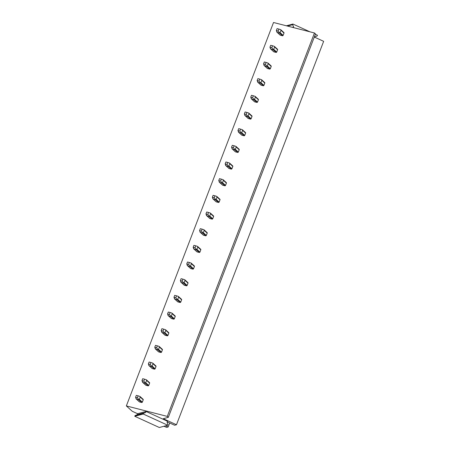 <?xml version="1.0" encoding="UTF-8"?>
<svg xmlns="http://www.w3.org/2000/svg" width="450" height="450" viewBox="0 0 450 450"><rect width="100%" height="100%" fill="white"/><g stroke="black" fill="none" stroke-linecap="round" stroke-linejoin="round"><path stroke-width="0.67" d="M293.406 27.591L293.614 27.051L292.669 24.688L292.922 24.036L286.38 25.791M292.922 24.036L309.983 31.832M315.366 34.296L317.464 35.252L317.211 35.904L315.006 36.827L314.826 37.294M292.669 24.688L287.499 26.078M293.614 27.051L292.483 27.354M167.76 425.233L168.013 424.581L167.068 422.218L167.445 421.234L146.053 411.457L145.676 412.442L143.471 413.359L143.218 414.017L167.76 425.233L159.317 427.5L134.775 416.284L143.218 414.017M146.053 411.457L137.604 413.719L137.227 414.703L135.028 415.626L134.775 416.284M143.471 413.359L135.028 415.626M145.676 412.442L137.227 414.703M169.718 423.006L168.193 426.966L165.645 425.801M163.935 426.262L166.624 427.387L168.193 426.966M167.209 421.858L174.611 425.244L176.473 424.744L163.26 418.708L168.328 417.347L167.282 416.402L126.349 405.923L132.233 411.266L137.604 413.719M314.308 37.052L323.651 41.327L176.473 424.744M168.328 417.347L315.506 33.924L314.466 32.979L273.527 22.5L126.349 405.923M314.466 32.979L167.282 416.402M277.037 32.276L280.142 35.1A0.54 0.461 -47.8 0 0 280.316 35.196L282.471 35.747A0.54 0.461 -47.8 0 0 283.123 35.37L284.006 33.075A0.54 0.461 -47.8 0 0 283.731 32.462L284.012 32.721M270.636 48.949L273.746 51.773A0.54 0.461 -47.8 0 0 273.921 51.863L276.075 52.414A0.54 0.461 -47.8 0 0 276.722 52.042L277.605 49.748A0.54 0.461 -47.8 0 0 277.335 49.134L277.616 49.393M264.234 65.621L267.345 68.445A0.54 0.461 -47.8 0 0 267.519 68.535L269.674 69.086A0.54 0.461 -47.8 0 0 270.326 68.715L271.204 66.414A0.54 0.461 -47.8 0 0 270.934 65.807L271.215 66.06M257.839 82.288L260.944 85.112A0.54 0.461 -47.8 0 0 261.118 85.207L263.273 85.759A0.54 0.461 -47.8 0 0 263.925 85.382L264.808 83.087A0.54 0.461 -47.8 0 0 264.532 82.474L264.819 82.733M251.438 98.961L254.548 101.784A0.54 0.461 -47.8 0 0 254.722 101.874L256.877 102.426A0.54 0.461 -47.8 0 0 257.524 102.054L258.407 99.759A0.54 0.461 -47.8 0 0 258.137 99.146L258.418 99.405M245.036 115.627L248.147 118.451A0.54 0.461 -47.8 0 0 248.321 118.547L250.476 119.098A0.54 0.461 -47.8 0 0 251.128 118.727L252.006 116.426A0.54 0.461 -47.8 0 0 251.736 115.819L252.017 116.072M238.641 132.3L241.746 135.124A0.54 0.461 -47.8 0 0 241.92 135.219L244.074 135.771A0.54 0.461 -47.8 0 0 244.727 135.394L245.61 133.099A0.54 0.461 -47.8 0 0 245.334 132.486L245.621 132.744M232.239 148.972L235.35 151.796A0.54 0.461 -47.8 0 0 235.524 151.886L237.679 152.438A0.54 0.461 -47.8 0 0 238.326 152.066L239.209 149.766A0.54 0.461 -47.8 0 0 238.939 149.158L239.22 149.417M225.838 165.639L228.949 168.463A0.54 0.461 -47.8 0 0 229.123 168.559L231.278 169.11A0.54 0.461 -47.8 0 0 231.93 168.733L232.813 166.438A0.54 0.461 -47.8 0 0 232.537 165.831L232.819 166.084M219.442 182.312L222.553 185.136A0.54 0.461 -47.8 0 0 222.722 185.226L224.882 185.782A0.54 0.461 -47.8 0 0 225.529 185.406L226.412 183.111A0.54 0.461 -47.8 0 0 226.136 182.498L226.423 182.756M213.041 198.984L216.152 201.808A0.54 0.461 -47.8 0 0 216.326 201.898L218.481 202.449A0.54 0.461 -47.8 0 0 219.133 202.078L220.011 199.778A0.54 0.461 -47.8 0 0 219.741 199.17L220.022 199.423M206.646 215.651L209.751 218.475A0.54 0.461 -47.8 0 0 209.925 218.571L212.079 219.122A0.54 0.461 -47.8 0 0 212.732 218.745L213.615 216.45A0.54 0.461 -47.8 0 0 213.339 215.837L213.621 216.096M200.244 232.324L203.355 235.148A0.54 0.461 -47.8 0 0 203.529 235.237L205.684 235.789A0.54 0.461 -47.8 0 0 206.331 235.417L207.214 233.123A0.54 0.461 -47.8 0 0 206.944 232.509L207.225 232.768M193.843 248.991L196.954 251.82A0.54 0.461 -47.8 0 0 197.128 251.91L199.282 252.461A0.54 0.461 -47.8 0 0 199.935 252.09L200.812 249.789A0.54 0.461 -47.8 0 0 200.542 249.182L200.824 249.435M187.447 265.663L190.553 268.487A0.54 0.461 -47.8 0 0 190.727 268.582L192.881 269.134A0.54 0.461 -47.8 0 0 193.534 268.757L194.417 266.462A0.54 0.461 -47.8 0 0 194.141 265.849L194.428 266.108M181.046 282.336L184.157 285.159A0.54 0.461 -47.8 0 0 184.331 285.249L186.486 285.801A0.54 0.461 -47.8 0 0 187.132 285.429L188.016 283.129A0.54 0.461 -47.8 0 0 187.746 282.521L188.027 282.78M174.645 299.002L177.756 301.826A0.54 0.461 -47.8 0 0 177.93 301.922L180.084 302.473A0.54 0.461 -47.8 0 0 180.737 302.096L181.62 299.801A0.54 0.461 -47.8 0 0 181.344 299.194L181.626 299.447M168.249 315.675L171.36 318.499A0.54 0.461 -47.8 0 0 171.529 318.594L173.683 319.146A0.54 0.461 -47.8 0 0 174.336 318.769L175.219 316.474A0.54 0.461 -47.8 0 0 174.943 315.861L175.23 316.119M161.848 332.348L164.959 335.171A0.54 0.461 -47.8 0 0 165.133 335.261L167.287 335.812A0.54 0.461 -47.8 0 0 167.934 335.441L168.817 333.141A0.54 0.461 -47.8 0 0 168.547 332.533L168.829 332.792M155.447 349.014L158.558 351.838A0.54 0.461 -47.8 0 0 158.732 351.934L160.886 352.485A0.54 0.461 -47.8 0 0 161.539 352.108L162.422 349.813A0.54 0.461 -47.8 0 0 162.146 349.2L162.428 349.459M149.051 365.687L152.162 368.511A0.54 0.461 -47.8 0 0 152.336 368.601L154.491 369.157A0.54 0.461 -47.8 0 0 155.138 368.781L156.021 366.486A0.54 0.461 -47.8 0 0 155.745 365.873L156.032 366.131M142.65 382.359L145.761 385.183A0.54 0.461 -47.8 0 0 145.935 385.273L148.089 385.824A0.54 0.461 -47.8 0 0 148.742 385.453L149.619 383.152A0.54 0.461 -47.8 0 0 149.349 382.545L149.631 382.798M136.254 399.026L139.359 401.85A0.54 0.461 -47.8 0 0 139.534 401.946L141.688 402.497A0.54 0.461 -47.8 0 0 142.341 402.12L143.224 399.825A0.54 0.461 -47.8 0 0 142.948 399.212L143.235 399.471M280.316 35.196L277.301 32.456L279.456 33.008L280.102 32.631L280.986 30.336L280.682 29.677L278.938 29.093L278.179 31.061L276.334 30.589L277.301 32.456L276.727 31.95M278.179 31.061L279.534 32.67M278.938 29.093L277.088 28.62L276.334 30.589M273.921 51.863L270.9 49.123L273.054 49.674L273.707 49.303L274.59 47.002L274.286 46.35L272.537 45.765L271.783 47.734L269.933 47.261L270.9 49.123L270.326 48.623M271.783 47.734L273.133 49.343M272.537 45.765L270.692 45.292L269.933 47.261M267.519 68.535L264.499 65.796L266.659 66.347L267.306 65.97L268.189 63.675L267.885 63.017L266.136 62.438L265.382 64.406L263.537 63.934L264.499 65.796L263.931 65.295M265.382 64.406L266.738 66.009M266.136 62.438L264.291 61.965L263.537 63.934M261.118 85.207L258.103 82.462L260.257 83.019L260.91 82.642L261.787 80.347L261.484 79.689L259.74 79.104L258.981 81.073L257.136 80.601L258.103 82.462L257.529 81.962M258.981 81.073L260.336 82.682M259.74 79.104L257.895 78.632L257.136 80.601M254.722 101.874L251.702 99.135L253.856 99.686L254.509 99.315L255.392 97.014L255.088 96.362L253.339 95.777L252.585 97.746L250.74 97.273L251.702 99.135L251.128 98.634M252.585 97.746L253.941 99.354M253.339 95.777L251.494 95.304L250.74 97.273M248.321 118.547L245.306 115.808L247.461 116.359L248.107 115.982L248.991 113.687L248.687 113.029L246.943 112.449L246.184 114.418L244.339 113.946L245.306 115.808L244.732 115.307M246.184 114.418L247.539 116.021M246.943 112.449L245.093 111.977L244.339 113.946M241.92 135.219L238.905 132.474L241.059 133.026L241.712 132.654L242.589 130.359L242.291 129.701L240.542 129.116L239.788 131.085L237.938 130.612L238.905 132.474L238.331 131.974M239.788 131.085L241.138 132.694M240.542 129.116L238.697 128.644L237.938 130.612M235.524 151.886L232.504 149.147L234.658 149.698L235.311 149.327L236.194 147.026L235.89 146.374L234.141 145.789L233.387 147.757L231.542 147.285L232.504 149.147L231.936 148.646M233.387 147.757L234.743 149.366M234.141 145.789L232.296 145.316L231.542 147.285M229.123 168.559L226.108 165.819L228.263 166.371L228.909 165.994L229.792 163.699L229.489 163.041L227.745 162.461L226.986 164.43L225.141 163.958L226.108 165.819L225.534 165.319M226.986 164.43L228.341 166.033M227.745 162.461L225.894 161.983L225.141 163.958M222.722 185.226L219.707 182.486L221.861 183.037L222.514 182.666L223.397 180.366L223.093 179.713L221.344 179.128L220.59 181.097L218.739 180.624L219.707 182.486L219.133 181.986M220.59 181.097L221.94 182.706M221.344 179.128L219.499 178.656L218.739 180.624M216.326 201.898L213.306 199.159L215.46 199.71L216.112 199.333L216.996 197.038L216.692 196.38L214.942 195.801L214.189 197.769L212.344 197.297L213.306 199.159L212.737 198.658M214.189 197.769L215.544 199.378M214.942 195.801L213.097 195.328L212.344 197.297M209.925 218.571L206.91 215.831L209.064 216.382L209.711 216.006L210.594 213.711L210.291 213.053L208.547 212.468L207.787 214.436L205.942 213.964L206.91 215.831L206.336 215.325M207.787 214.436L209.143 216.045M208.547 212.468L206.696 211.995L205.942 213.964M203.529 235.237L200.509 232.498L202.663 233.049L203.316 232.678L204.199 230.377L203.895 229.725L202.146 229.14L201.392 231.109L199.541 230.636L200.509 232.498L199.935 231.998M201.392 231.109L202.748 232.718M202.146 229.14L200.301 228.667L199.541 230.636M197.128 251.91L194.113 249.171L196.268 249.722L196.914 249.345L197.797 247.05L197.494 246.392L195.75 245.812L194.991 247.781L193.146 247.309L194.113 249.171L193.539 248.67M194.991 247.781L196.346 249.384M195.75 245.812L193.899 245.34L193.146 247.309M190.727 268.582L187.712 265.838L189.866 266.394L190.519 266.017L191.396 263.722L191.098 263.064L189.349 262.479L188.595 264.448L186.744 263.976L187.712 265.838L187.138 265.337M188.595 264.448L189.945 266.057M189.349 262.479L187.504 262.007L186.744 263.976M184.331 285.249L181.311 282.51L183.465 283.061L184.118 282.69L185.001 280.389L184.697 279.737L182.947 279.152L182.194 281.121L180.349 280.648L181.311 282.51L180.737 282.009M182.194 281.121L183.549 282.729M182.947 279.152L181.102 278.679L180.349 280.648M177.93 301.922L174.915 299.183L177.069 299.734L177.716 299.357L178.599 297.062L178.296 296.404L176.552 295.824L175.792 297.793L173.947 297.321L174.915 299.183L174.341 298.682M175.792 297.793L177.148 299.396M176.552 295.824L174.701 295.352L173.947 297.321M171.529 318.594L168.514 315.849L170.668 316.401L171.321 316.029L172.198 313.734L171.9 313.076L170.151 312.491L169.397 314.46L167.546 313.988L168.514 315.849L167.94 315.349M169.397 314.46L170.747 316.069M170.151 312.491L168.306 312.019L167.546 313.988M165.133 335.261L162.112 332.522L164.267 333.073L164.919 332.702L165.803 330.401L165.499 329.743L163.749 329.164L162.996 331.132L161.151 330.66L162.112 332.522L161.544 332.021M162.996 331.132L164.351 332.741M163.749 329.164L161.904 328.691L161.151 330.66M158.732 351.934L155.717 349.194L157.871 349.746L158.518 349.369L159.401 347.074L159.097 346.416L157.354 345.836L156.594 347.805L154.749 347.327L155.717 349.194L155.143 348.688M156.594 347.805L157.95 349.408M157.354 345.836L155.503 345.358L154.749 347.327M152.336 368.601L149.316 365.861L151.47 366.412L152.123 366.041L153.006 363.741L152.702 363.088L150.953 362.503L150.199 364.472L148.348 363.999L149.316 365.861L148.742 365.361M150.199 364.472L151.549 366.081M150.953 362.503L149.107 362.031L148.348 363.999M145.935 385.273L142.914 382.534L145.069 383.085L145.721 382.708L146.604 380.413L146.301 379.755L144.551 379.176L143.797 381.144L141.953 380.672L142.914 382.534L142.346 382.033M143.797 381.144L145.153 382.753M144.551 379.176L142.706 378.703L141.953 380.672M139.534 401.946L136.519 399.206L138.673 399.757L139.326 399.381L140.203 397.086L139.899 396.428L138.156 395.843L137.396 397.811L135.551 397.339L136.519 399.206L135.945 398.7M137.396 397.811L138.752 399.42M138.156 395.843L136.311 395.37L135.551 397.339M279.456 33.008L282.471 35.747M280.102 32.631L283.123 35.37M280.986 30.336L284.006 33.075M273.054 49.674L276.075 52.414M273.707 49.303L276.722 52.042M274.59 47.002L277.605 49.748M266.659 66.347L269.674 69.086M267.306 65.97L270.326 68.715M268.189 63.675L271.204 66.414M260.257 83.019L263.273 85.759M260.91 82.642L263.925 85.382M261.787 80.347L264.808 83.087M253.856 99.686L256.877 102.426M254.509 99.315L257.524 102.054M255.392 97.014L258.407 99.759M247.461 116.359L250.476 119.098M248.107 115.982L251.128 118.727M248.991 113.687L252.006 116.426M241.059 133.026L244.074 135.771M241.712 132.654L244.727 135.394M242.589 130.359L245.61 133.099M234.658 149.698L237.679 152.438M235.311 149.327L238.326 152.066M236.194 147.026L239.209 149.766M228.263 166.371L231.278 169.11M228.909 165.994L231.93 168.733M229.792 163.699L232.813 166.438M221.861 183.037L224.882 185.782M222.514 182.666L225.529 185.406M223.397 180.366L226.412 183.111M215.46 199.71L218.481 202.449M216.112 199.333L219.133 202.078M216.996 197.038L220.011 199.778M209.064 216.382L212.079 219.122M209.711 216.006L212.732 218.745M210.594 213.711L213.615 216.45M202.663 233.049L205.684 235.789M203.316 232.678L206.331 235.417M204.199 230.377L207.214 233.123M196.268 249.722L199.282 252.461M196.914 249.345L199.935 252.09M197.797 247.05L200.812 249.789M189.866 266.394L192.881 269.134M190.519 266.017L193.534 268.757M191.396 263.722L194.417 266.462M183.465 283.061L186.486 285.801M184.118 282.69L187.132 285.429M185.001 280.389L188.016 283.129M177.069 299.734L180.084 302.473M177.716 299.357L180.737 302.096M178.599 297.062L181.62 299.801M170.668 316.401L173.683 319.146M171.321 316.029L174.336 318.769M172.198 313.734L175.219 316.474M164.267 333.073L167.287 335.812M164.919 332.702L167.934 335.441M165.803 330.401L168.817 333.141M157.871 349.746L160.886 352.485M158.518 349.369L161.539 352.108M159.401 347.074L162.422 349.813M151.47 366.412L154.491 369.157M152.123 366.041L155.138 368.781M153.006 363.741L156.021 366.486M145.069 383.085L148.089 385.824M145.721 382.708L148.742 385.453M146.604 380.413L149.619 383.152M138.673 399.757L141.688 402.497M139.326 399.381L142.341 402.12M140.203 397.086L143.224 399.825M280.794 29.734L283.905 32.558M274.399 46.406L277.504 49.23M267.998 63.073L271.108 65.897M261.596 79.746L264.707 82.569M255.201 96.413L258.311 99.236M248.799 113.085L251.91 115.909M242.398 129.757L245.509 132.581M236.002 146.424L239.113 149.248M229.601 163.097L232.712 165.921M223.206 179.769L226.311 182.593M216.804 196.436L219.915 199.26M210.403 213.109L213.514 215.933M204.007 229.781L207.112 232.605M197.606 246.448L200.717 249.272M191.205 263.121L194.316 265.944M184.809 279.787L187.92 282.611M178.408 296.46L181.519 299.284M172.013 313.132L175.118 315.956M165.611 329.799L168.722 332.623M159.21 346.472L162.321 349.296M152.814 363.144L155.919 365.968M146.413 379.811L149.524 382.635M140.012 396.484L143.123 399.308"/></g></svg>
